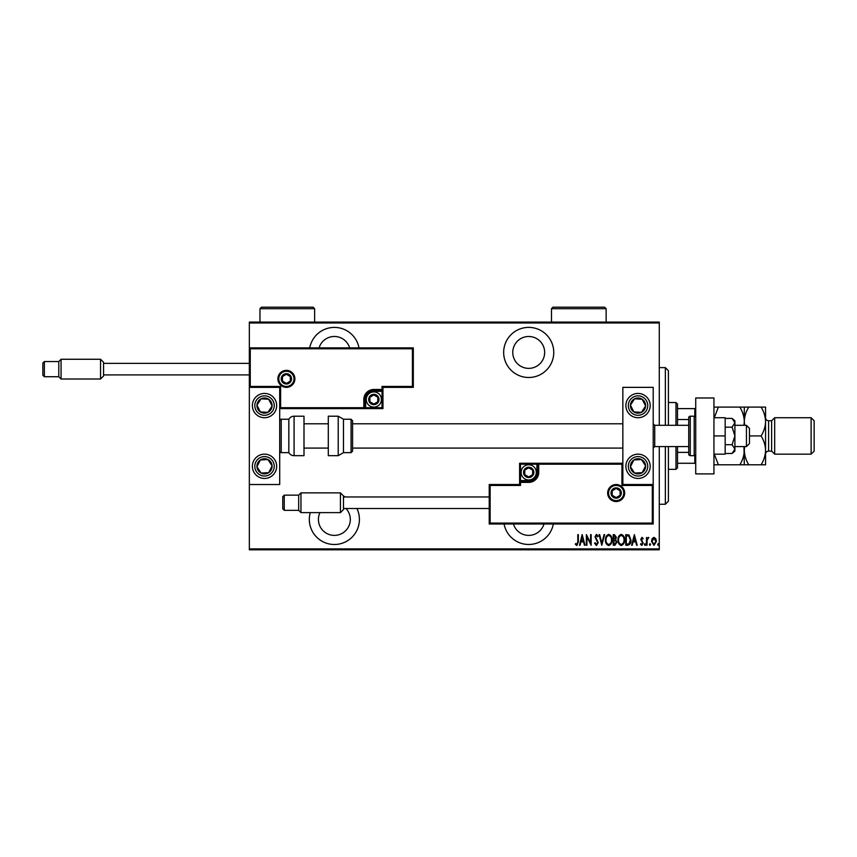 <?xml version="1.0" encoding="UTF-8"?>
<svg xmlns="http://www.w3.org/2000/svg" width="857" height="857" viewBox="0 0 857 857"><rect width="100%" height="100%" fill="white"/><g stroke="black" fill="none" stroke-linecap="round" stroke-linejoin="round"><path stroke-width="1.29" d="M504.077 524.002A25.057 25.057 0 0 0 553.343 524.002M310.266 512.615A25.057 25.057 0 0 0 334.369 544.495A25.057 25.057 0 0 0 356.908 508.512M345.435 496.974A25.057 25.057 0 0 0 343.475 496.107M358.997 347.878A25.057 25.057 0 0 0 309.731 347.878M528.705 377.487A25.057 25.057 0 0 0 553.761 352.431A25.057 25.057 0 0 0 528.705 327.385A25.057 25.057 0 0 0 503.659 352.431A25.057 25.057 0 0 0 528.705 377.487M528.705 336.49A15.94 15.94 0 0 1 544.656 352.431A15.94 15.94 0 0 1 528.705 368.371A15.94 15.94 0 0 1 512.765 352.431A15.94 15.94 0 0 1 528.705 336.49M319.083 347.878A15.94 15.94 0 0 1 349.645 347.878M345.971 508.512A15.94 15.94 0 0 1 334.369 535.389A15.94 15.94 0 0 1 319.961 512.615M543.981 524.002A15.94 15.94 0 0 1 513.429 524.002M652.166 538.646L653.966 537.35L655.776 538.635L656.419 541.399L653.966 545.395L651.513 541.399L652.166 538.646M646.478 545.256L646.478 537.489L647.024 538.635L648.256 537.35L648.792 537.618L647.131 539.985L647.024 545.256L646.478 545.256M641.968 537.35L643.2 538.464L642.825 539.128L641.957 538.314L641.293 539.353L643.2 543.145L641.829 545.395L640.479 544.345L640.854 543.627L641.807 544.441L642.664 543.188L640.747 539.396L641.968 537.35M627.72 545.256L625.76 545.256L625.76 534.629L629.038 535.014L630.945 540.081C631.202 542.877 630.131 544.602 627.72 545.256M613.226 545.256L613.226 534.629L614.415 534.629L616.365 537.264L615.658 539.524L616.911 542.245L614.908 545.256L613.226 545.256M601.785 545.256L599.054 534.629L599.654 534.629L601.85 543.209L604.046 534.629L604.646 534.629L601.785 545.256M586.927 545.256L586.381 545.256L586.381 534.629L590.612 543.006L590.612 534.629L591.159 534.629L591.159 545.256L586.927 536.9L586.927 545.256M577.8 541.699L577.8 534.629L578.346 534.629L578.346 541.806L576.868 545.534L575.347 544.302L575.679 543.488L576.911 544.441L577.8 541.699M659.279 548.898L659.279 549.808L249.344 549.808L249.344 548.898L659.279 548.898L659.279 446.572M659.279 425.308L659.279 322.982L249.344 322.982L249.344 322.071L659.279 322.071L659.279 322.982M249.344 548.898L249.344 484.526L279.703 484.526L279.703 387.353L249.344 387.353L249.344 322.982M582.16 534.629L585.02 545.256L584.431 545.256L583.553 541.849L580.907 541.849L580.028 545.256L579.439 545.256L582.16 534.629M596.461 545.534L594.565 543.209L595.09 542.674L596.472 544.441L597.693 542.642L594.972 536.836L596.472 534.361L598.1 536.161L597.597 536.814L596.408 535.443L595.519 536.793L598.24 542.652L596.461 545.534M605.46 539.996C605.278 537.21 606.349 535.325 608.695 534.361C611.084 535.261 612.187 537.125 612.005 539.942C612.187 542.727 611.095 544.591 608.738 545.534C606.381 544.613 605.288 542.77 605.46 539.996M617.993 539.996C617.811 537.21 618.893 535.325 621.229 534.361C623.617 535.261 624.721 537.125 624.539 539.942C624.721 542.727 623.628 544.591 621.282 545.534C618.915 544.613 617.822 542.77 617.993 539.996M634.351 534.629L637.212 545.256L636.612 545.256L635.744 541.849L633.087 541.849L632.22 545.256L631.62 545.256L634.351 534.629M644.432 544.506L644.978 543.627L645.525 544.506L644.978 545.395L644.432 544.506M649.467 544.506L650.013 543.627L650.559 544.506L650.013 545.395L649.467 544.506M657.651 544.506L658.197 543.627L658.733 544.506L658.197 545.395L657.651 544.506M583.274 540.756L582.224 536.675L581.185 540.756L583.274 540.756M611.459 539.942C611.587 537.671 610.677 536.171 608.716 535.443C606.777 536.203 605.867 537.714 606.006 539.985C605.878 542.245 606.777 543.724 608.716 544.441C610.687 543.724 611.598 542.224 611.459 539.942M614.523 535.721L613.773 535.721L613.773 539.128L615.819 537.285L614.523 535.721M614.137 540.221L613.773 544.163L614.576 544.163L616.365 542.245L615.283 540.338L614.137 540.221M623.992 539.942C624.121 537.671 623.21 536.171 621.25 535.443C619.311 536.203 618.4 537.714 618.54 539.985C618.411 542.245 619.322 543.724 621.25 544.441C623.221 543.724 624.132 542.224 623.992 539.942M626.306 535.721L626.306 544.163L628.867 543.895L630.398 540.071L628.717 536.021L626.306 535.721M635.466 540.756L634.416 536.675L633.366 540.756L635.466 540.756M655.873 541.399L653.966 538.314L652.059 541.399L653.966 544.441L655.873 541.399M665.353 425.308L665.353 367.621L668.396 370.653L668.396 425.308M668.396 446.572L668.396 501.227L665.353 504.259L665.353 446.572M665.353 367.621L659.279 367.621M665.353 504.259L659.279 504.259M675.98 425.308L675.98 402.533L677.501 404.054L677.501 425.308M677.501 446.572L677.501 467.826L675.98 469.347L675.98 446.572M675.98 402.533L668.396 402.533M675.98 469.347L668.396 469.347M677.501 408.607L695.723 408.607M677.501 419.512L688.739 419.512M677.501 452.367L688.739 452.367M695.723 463.273L694.813 463.273L694.813 455.549M677.501 463.273L694.813 463.273M694.813 416.331L694.813 408.607M638.026 478.452A12.148 12.148 0 0 1 625.878 466.304A12.148 12.148 0 0 1 638.026 454.156A12.148 12.148 0 0 1 650.174 466.304A12.148 12.148 0 0 1 638.026 478.452M638.026 393.427A12.148 12.148 0 0 0 625.878 405.575A12.148 12.148 0 0 0 638.026 417.723A12.148 12.148 0 0 0 650.174 405.575A12.148 12.148 0 0 0 627.86 398.933A12.148 12.148 0 0 0 631.384 415.741A12.148 12.148 0 0 1 627.86 398.933M622.846 484.526L622.846 387.353L653.205 387.353L653.205 484.526L622.846 484.526L621.936 485.437L621.936 464.183L622.846 463.273L536.91 463.273L536.91 464.183L520.51 464.183L520.51 480.573L528.705 480.573A8.195 8.195 0 0 0 536.91 472.378L536.91 464.183L537.821 464.183A0.911 0.911 0 0 1 538.732 463.273L538.732 472.378A10.016 10.016 0 0 1 528.705 482.395L520.51 482.395L520.51 485.437L490.14 485.437L490.14 523.091L489.229 524.002L489.229 484.526L519.599 484.526L519.599 482.395L520.51 482.395L520.51 481.484L528.705 481.484A9.106 9.106 0 0 0 537.821 472.378L537.821 464.183L621.936 464.183M264.524 393.427A12.148 12.148 0 0 1 276.672 405.575A12.148 12.148 0 0 1 264.524 417.723A12.148 12.148 0 0 1 252.376 405.575A12.148 12.148 0 0 1 264.524 393.427M264.524 478.452A12.148 12.148 0 0 0 276.672 466.304A12.148 12.148 0 0 0 264.524 454.156A12.148 12.148 0 0 0 252.376 466.304A12.148 12.148 0 0 0 264.524 478.452A12.148 12.148 0 0 1 257.882 456.138A12.148 12.148 0 0 0 254.358 472.946M249.344 387.353L249.344 347.878L413.32 347.878L413.32 387.353L412.41 386.443L412.41 348.788L250.255 348.788L250.255 386.443L249.344 387.353L249.344 484.526M746.436 425.308L749.468 428.35L749.468 443.53L746.436 446.572L746.436 425.308L734.899 425.308M688.739 425.308L654.727 425.308L654.727 446.572L653.205 448.082M293.983 378.848A7.595 7.595 0 0 0 286.388 371.263A7.595 7.595 0 0 0 278.793 378.848A7.595 7.595 0 0 0 286.388 386.443A7.595 7.595 0 0 0 293.983 378.848A7.595 7.595 0 0 1 286.388 386.443A7.595 7.595 0 0 1 278.793 378.848M413.32 387.353L382.95 387.353L382.95 389.474L382.04 389.474L382.04 386.443L412.41 386.443M373.845 391.306L373.845 390.396L382.04 390.396A0.911 0.911 0 0 0 382.95 389.474L382.95 408.607L365.639 408.607L365.639 407.696L382.04 407.696L382.04 391.306L373.845 391.306A8.195 8.195 0 0 0 365.639 399.501L365.639 407.696L364.728 407.696L364.728 399.501L364.728 407.696A0.911 0.911 0 0 1 363.818 408.607L365.639 408.607M363.818 408.607A0.911 0.911 0 0 0 364.728 407.696L363.818 407.696L363.818 408.607L279.703 408.607L280.614 407.696L363.818 407.696L363.818 399.501A10.016 10.016 0 0 1 373.845 389.474L382.04 389.474L382.04 390.396A0.911 0.911 0 0 0 382.95 389.474M412.41 348.788L413.32 347.878M382.95 387.353L382.04 386.443M250.255 348.788L249.344 347.878M250.255 386.443L280.614 386.443L279.703 387.353M382.95 408.607L382.04 407.696M365.639 399.501L364.728 399.501A9.106 9.106 0 0 1 373.845 390.396A9.106 9.106 0 0 0 364.728 399.501L363.818 399.501M608.566 493.032A7.595 7.595 0 0 0 616.162 500.617A7.595 7.595 0 0 0 623.757 493.032A7.595 7.595 0 0 0 616.162 485.437A7.595 7.595 0 0 0 608.566 493.032A7.595 7.595 0 0 1 616.162 485.437A7.595 7.595 0 0 1 623.757 493.032M490.14 523.091L652.295 523.091L652.295 485.437L653.205 484.526L653.205 524.002L489.229 524.002M519.599 482.395A0.911 0.911 0 0 1 520.51 481.484A0.911 0.911 0 0 0 519.599 482.395L519.599 463.273L536.91 463.273M489.229 484.526L490.14 485.437M519.599 484.526L520.51 485.437M652.295 523.091L653.205 524.002M519.599 463.273L520.51 464.183M524.152 472.378A4.553 4.553 0 0 0 532.658 474.66A4.553 4.553 0 0 0 528.705 467.826A4.553 4.553 0 0 0 524.152 472.378M524.763 472.378L524.763 474.66L528.705 476.931L532.658 474.66L532.658 470.097L528.705 467.826L524.763 470.097L524.763 472.378M536.3 472.378A7.595 7.595 0 0 1 528.705 479.974A7.595 7.595 0 0 1 521.12 472.378A7.595 7.595 0 0 1 528.705 464.783A7.595 7.595 0 0 1 536.3 472.378A7.595 7.595 0 0 0 528.705 464.783A7.595 7.595 0 0 0 521.12 472.378M532.658 474.66L532.658 470.097L528.705 467.826M524.763 470.097L524.763 474.66M369.281 399.501A4.553 4.553 0 0 0 377.787 401.783A4.553 4.553 0 0 0 373.845 394.948A4.553 4.553 0 0 0 369.281 399.501M369.892 399.501L369.892 401.783L373.845 404.054L377.787 401.783L377.787 397.22L373.845 394.948L369.892 397.22L369.892 399.501M381.429 399.501A7.595 7.595 0 0 1 373.845 407.096A7.595 7.595 0 0 1 366.25 399.501A7.595 7.595 0 0 1 373.845 391.906A7.595 7.595 0 0 1 381.429 399.501A7.595 7.595 0 0 0 373.845 391.906A7.595 7.595 0 0 0 366.25 399.501M377.787 401.783L377.787 397.22L373.845 394.948M369.892 397.22L369.892 401.783M281.835 378.848A4.553 4.553 0 0 0 290.33 381.129A4.553 4.553 0 0 0 286.388 374.295A4.553 4.553 0 0 0 281.835 378.848M282.446 378.848L282.446 381.129L286.388 383.411L290.33 381.129L290.33 376.577L286.388 374.295L282.446 376.577L282.446 378.848M290.33 381.129L290.33 376.577L286.388 374.295M282.446 376.577L282.446 381.129M611.609 493.032A4.553 4.553 0 0 0 620.104 495.303A4.553 4.553 0 0 0 616.162 488.469A4.553 4.553 0 0 0 611.609 493.032M612.219 493.032L612.219 495.303L616.162 497.585L620.104 495.303L620.104 490.75L616.162 488.469L612.219 490.75L612.219 493.032M620.104 495.303L620.104 490.75L616.162 488.469M612.219 490.75L612.219 495.303M644.378 409.721A7.595 7.595 0 0 0 634.598 398.805A7.595 7.595 0 0 0 633.869 411.928A7.595 7.595 0 0 0 644.378 409.721M643.532 409.175L645.61 405.993L642.182 399.223L634.598 398.805L630.441 405.157L633.869 411.928L641.454 412.346L643.532 409.175M648.192 412.217A12.148 12.148 0 0 1 638.026 417.723A12.148 12.148 0 0 0 648.192 412.217M645.61 405.993L642.182 399.223L634.598 398.805L630.441 405.157L633.869 411.928L641.454 412.346L645.61 405.993M270.876 409.721A7.595 7.595 0 0 0 261.096 398.805A7.595 7.595 0 0 0 260.367 411.928A7.595 7.595 0 0 0 270.876 409.721M270.03 409.175L272.098 405.993L268.68 399.223L261.096 398.805L256.939 405.157L260.367 411.928L267.952 412.346L270.03 409.175M272.098 405.993L268.68 399.223L261.096 398.805L256.939 405.157L260.367 411.928L267.952 412.346L272.098 405.993M258.171 470.461A7.595 7.595 0 0 0 272.098 465.887A7.595 7.595 0 0 0 260.367 459.952A7.595 7.595 0 0 0 258.171 470.461M259.018 469.904L261.096 473.075L268.68 472.657L272.098 465.887L267.952 459.534L260.367 459.952L256.939 466.722L259.018 469.904M274.69 459.663A12.148 12.148 0 0 0 264.524 454.156A12.148 12.148 0 0 1 271.166 476.471M261.096 473.075L268.68 472.657L272.098 465.887L267.952 459.534L260.367 459.952L256.939 466.722L261.096 473.075M631.673 470.461A7.595 7.595 0 0 0 645.61 465.887A7.595 7.595 0 0 0 633.869 459.952A7.595 7.595 0 0 0 631.673 470.461M632.52 469.904L634.598 473.075L642.182 472.657L645.61 465.887L641.454 459.534L633.869 459.952L630.441 466.722L632.52 469.904M634.598 473.075L642.182 472.657L645.61 465.887L641.454 459.534L633.869 459.952L630.441 466.722L634.598 473.075M294.08 416.202A6.074 6.074 0 0 0 288.82 419.234L288.82 452.646A6.074 6.074 0 0 0 294.08 455.678L303.999 455.678L303.999 416.202L294.08 416.202L294.08 455.678M288.82 419.234L281.225 419.234A1.521 1.521 0 0 0 279.703 420.755M281.225 419.234L281.225 452.646A1.521 1.521 0 0 1 279.703 451.125M281.225 452.646L288.82 452.646M338.215 416.202L328.295 416.202L328.295 455.678L338.215 455.678L338.215 416.202L343.475 419.234L343.475 452.646L351.07 452.646L351.07 419.234L352.581 420.755L352.581 451.125L351.07 452.646M352.581 441.076L352.581 448.082L622.846 448.082M343.475 495.914L343.475 509.583L340.443 512.615L340.443 492.871L343.475 495.914M284.256 510.333L282.746 508.822L282.746 496.674L284.256 495.153L284.256 510.333L298.686 510.333L298.686 495.153L300.957 492.871L300.957 512.615L340.443 512.615M103.579 362.297L103.579 375.966L100.548 379.008L100.548 359.265L103.579 362.297M44.371 376.726L42.85 375.205L42.85 363.057L44.371 361.547L44.371 376.726L58.79 376.726L58.79 361.547L61.072 359.265L61.072 379.008L100.548 379.008M713.945 397.98L713.945 473.9L695.723 473.9L695.723 397.98L713.945 397.98M694.202 455.678L694.202 416.202L690.26 416.202A1.521 1.521 0 0 0 688.739 417.723L688.739 454.156A1.521 1.521 0 0 0 690.26 455.678L694.202 455.678A1.521 1.521 0 0 0 695.723 454.156M694.202 416.202A1.521 1.521 0 0 1 695.723 417.723M732.092 427.172L734.899 435.934L734.899 422.79L732.092 418.409L734.899 420.755L734.899 422.79L732.092 427.172L725.172 427.172M732.092 418.409L725.172 418.409M732.092 444.708L734.899 449.089L734.899 435.934L732.092 444.708L725.172 444.708M732.092 453.471L734.899 451.125L734.899 449.089L732.092 453.471L725.172 453.471M713.945 435.934L725.172 435.934L725.172 417.723L713.945 417.723M725.172 435.934L725.172 454.156L713.945 454.156M771.632 420.755L771.632 451.125L774.674 454.156L774.674 417.723L771.632 420.755L768.6 420.755A3.032 3.032 0 0 1 765.569 417.723L765.569 464.783L748.772 464.783C745.986 460.295 744.497 455.485 744.304 450.364C744.133 455.431 742.655 460.241 739.848 464.783L718.402 464.783L714.277 454.156M811.118 417.723L814.15 420.755L814.15 451.125L811.118 454.156L811.118 417.723L774.674 417.723M771.632 451.125L768.6 451.125A3.032 3.032 0 0 0 765.569 454.156L765.569 450.364C765.397 455.431 763.908 460.241 761.102 464.783M811.118 454.156L774.674 454.156M744.304 407.096L744.304 421.515C744.476 416.448 745.965 411.639 748.772 407.096L739.848 407.096C742.633 411.585 744.122 416.395 744.304 421.515L743.972 425.308M739.848 407.096L713.945 407.096M714.277 417.723L718.402 407.096M743.972 446.572L744.304 464.783L748.772 464.783M739.848 464.783L744.304 464.783M713.945 464.783L718.402 464.783M744.637 425.308L744.304 421.515L744.304 425.308M744.304 446.572L744.304 450.364L744.637 446.572M765.569 421.515C765.376 416.395 763.887 411.585 761.102 407.096L765.569 407.096L765.569 421.515C765.397 426.582 763.908 431.392 761.102 435.934C763.887 440.434 765.376 445.244 765.569 450.364M761.102 435.934L749.468 435.934M761.102 407.096L748.772 407.096M606.145 308.702L551.479 308.702L553.001 307.192L604.624 307.192L606.145 308.702L606.145 322.071M551.479 308.702L551.479 322.071M314.626 308.702L259.971 308.702L261.481 307.192L313.105 307.192L314.626 308.702L314.626 322.071M259.971 308.702L259.971 322.071M277.882 378.848A8.506 8.506 0 0 1 286.388 370.353A8.506 8.506 0 0 1 294.894 378.848A8.506 8.506 0 0 1 286.388 387.353A8.506 8.506 0 0 1 277.882 378.848M280.614 386.443L280.614 407.696M382.04 390.396L382.04 391.306L382.95 391.306M373.845 390.396L373.845 389.474M624.667 493.032A8.506 8.506 0 0 1 616.162 501.527A8.506 8.506 0 0 1 607.656 493.032A8.506 8.506 0 0 1 616.162 484.526A8.506 8.506 0 0 1 624.667 493.032M652.295 485.437L621.936 485.437M528.705 480.573L528.705 481.484A9.106 9.106 0 0 0 537.821 472.378L538.732 472.378M520.51 481.484L520.51 480.573L519.599 480.573M528.705 481.484L528.705 482.395M536.91 472.378L537.821 472.378M523.541 472.378A5.163 5.163 0 0 0 528.705 477.542A5.163 5.163 0 0 0 533.868 472.378A5.163 5.163 0 0 0 528.705 467.215A5.163 5.163 0 0 0 523.541 472.378M368.681 399.501A5.163 5.163 0 0 0 373.845 404.665A5.163 5.163 0 0 0 379.008 399.501A5.163 5.163 0 0 0 373.845 394.338A5.163 5.163 0 0 0 368.681 399.501M281.225 378.848A5.163 5.163 0 0 0 286.388 384.011A5.163 5.163 0 0 0 291.551 378.848A5.163 5.163 0 0 0 286.388 373.684A5.163 5.163 0 0 0 281.225 378.848M610.998 493.032A5.163 5.163 0 0 0 616.162 498.196A5.163 5.163 0 0 0 621.325 493.032A5.163 5.163 0 0 0 616.162 487.869A5.163 5.163 0 0 0 610.998 493.032M646.157 410.889A9.716 9.716 0 0 0 643.339 397.434A9.716 9.716 0 0 0 629.895 400.262A9.716 9.716 0 0 0 632.712 413.706A9.716 9.716 0 0 0 646.157 410.889M272.655 410.889A9.716 9.716 0 0 0 269.837 397.434A9.716 9.716 0 0 0 256.393 400.262A9.716 9.716 0 0 0 259.21 413.706A9.716 9.716 0 0 0 272.655 410.889M256.393 471.618A9.716 9.716 0 0 0 269.837 474.446A9.716 9.716 0 0 0 272.655 460.991A9.716 9.716 0 0 0 259.21 458.174A9.716 9.716 0 0 0 256.393 471.618M629.895 471.618A9.716 9.716 0 0 0 643.339 474.446A9.716 9.716 0 0 0 646.157 460.991A9.716 9.716 0 0 0 632.712 458.174A9.716 9.716 0 0 0 629.895 471.618M690.26 416.202L690.26 455.678M768.6 420.755L768.6 451.125M654.727 425.308L653.205 423.797M303.999 423.797L328.295 423.797M352.581 423.797L622.846 423.797M303.999 448.082L328.295 448.082M746.436 446.572L734.899 446.572M688.739 446.572L654.727 446.572M351.07 419.234L343.475 419.234M338.215 455.678L343.475 452.646M284.256 495.153L298.686 495.153M300.957 492.871L340.443 492.871M343.475 496.974L489.229 496.974M343.475 508.512L489.229 508.512M298.686 510.333L300.957 512.615M44.371 361.547L58.79 361.547M61.072 359.265L100.548 359.265M103.579 363.368L249.344 363.368M103.579 374.905L249.344 374.905M58.79 376.726L61.072 379.008"/></g></svg>
